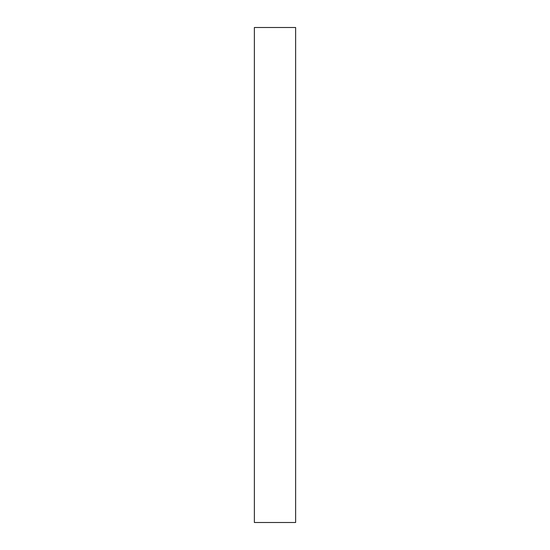 <?xml version="1.0" encoding="UTF-8"?>
<svg xmlns="http://www.w3.org/2000/svg" width="550" height="550" viewBox="0 0 550 550"><rect width="100%" height="100%" fill="white"/><g stroke="black" fill="none" stroke-linecap="round" stroke-linejoin="round"><path stroke-width="0.82" d="M254.375 27.5L295.625 27.5L295.625 522.5L254.375 522.5L254.375 27.5"/></g></svg>
